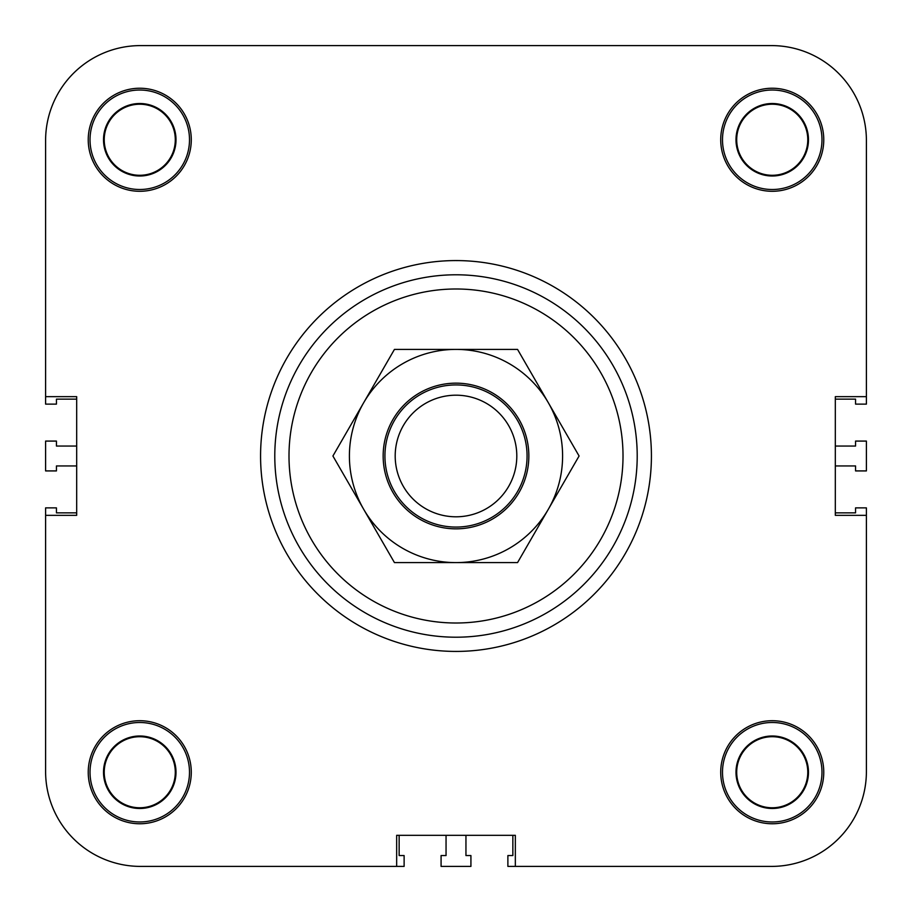 <?xml version="1.0" encoding="UTF-8"?>
<svg xmlns="http://www.w3.org/2000/svg" width="912" height="912" viewBox="0 0 912 912"><rect width="100%" height="100%" fill="white"/><g stroke="black" fill="none" stroke-linecap="round" stroke-linejoin="round"><path stroke-width="1.37" d="M396.663 866.4L140.471 866.4L396.663 866.4L396.663 835.312L515.337 835.312L515.337 866.4L507.881 866.4L507.881 855.559L512.852 855.559L512.852 835.312L465.952 835.312L465.952 855.559L470.923 855.559L470.923 866.4L441.077 866.4L441.077 855.559L446.048 855.559L446.048 835.312L399.148 835.312L399.148 855.559L404.119 855.559L404.119 866.4L140.471 866.4A94.871 94.871 0 0 1 45.6 771.529L45.6 507.881L56.441 507.881L56.441 512.852L76.688 512.852L76.688 465.952L56.441 465.952L56.441 470.923L45.6 470.923L45.6 441.077L56.441 441.077L56.441 446.048L76.688 446.048L76.688 399.148L56.441 399.148L56.441 404.119L45.6 404.119L45.6 140.471A94.871 94.871 0 0 1 140.471 45.6L771.529 45.6A94.871 94.871 0 0 1 866.4 140.471L866.4 404.119L855.559 404.119L855.559 399.148L835.312 399.148L835.312 446.048L855.559 446.048L855.559 441.077L866.4 441.077L866.4 470.923L855.559 470.923L855.559 465.952L835.312 465.952L835.312 512.852L855.559 512.852L855.559 507.881L866.4 507.881L866.4 771.529A94.871 94.871 0 0 1 771.529 866.4L515.337 866.4M866.4 515.337L866.4 771.529L866.4 515.337L835.312 515.337L835.312 396.663L866.4 396.663M45.6 396.663L45.6 140.471L45.6 396.663L76.688 396.663L76.688 515.337L45.6 515.337M260.57 456A195.43 195.43 0 0 1 553.709 286.756A195.43 195.43 0 0 1 553.709 625.244A195.43 195.43 0 0 1 260.57 456A195.43 195.43 0 0 1 553.709 286.756A195.43 195.43 0 0 1 553.709 625.244A195.43 195.43 0 0 1 260.57 456M823.764 772.236A51.517 51.517 0 0 1 746.483 816.856A51.517 51.517 0 0 1 746.483 727.616A51.517 51.517 0 0 1 823.764 772.236M823.764 139.764A51.517 51.517 0 0 1 746.483 184.384A51.517 51.517 0 0 1 746.483 95.144A51.517 51.517 0 0 1 823.764 139.764M191.281 139.764A51.517 51.517 0 0 1 114 184.384A51.517 51.517 0 0 1 114 95.144A51.517 51.517 0 0 1 191.281 139.764M191.281 772.236A51.517 51.517 0 0 1 114 816.856A51.517 51.517 0 0 1 114 727.616A51.517 51.517 0 0 1 191.281 772.236M736.702 772.236A35.534 35.534 0 0 0 790.009 803.016A35.534 35.534 0 0 0 790.009 741.467A35.534 35.534 0 0 0 736.702 772.236M808.477 772.236A36.241 36.241 0 0 1 754.121 803.632A36.241 36.241 0 0 1 754.121 740.852A36.241 36.241 0 0 1 808.477 772.236M104.23 139.764A35.534 35.534 0 0 0 157.525 170.533A35.534 35.534 0 0 0 157.525 108.984A35.534 35.534 0 0 0 104.23 139.764M176.005 139.764A36.241 36.241 0 0 1 121.638 171.148A36.241 36.241 0 0 1 121.638 108.368A36.241 36.241 0 0 1 176.005 139.764M736.702 139.764A35.534 35.534 0 0 0 790.009 170.533A35.534 35.534 0 0 0 790.009 108.984A35.534 35.534 0 0 0 736.702 139.764M808.477 139.764A36.241 36.241 0 0 1 754.121 171.148A36.241 36.241 0 0 1 754.121 108.368A36.241 36.241 0 0 1 808.477 139.764M104.23 772.236A35.534 35.534 0 0 0 157.525 803.016A35.534 35.534 0 0 0 157.525 741.467A35.534 35.534 0 0 0 104.23 772.236M176.005 772.236A36.241 36.241 0 0 1 121.638 803.632A36.241 36.241 0 0 1 121.638 740.852A36.241 36.241 0 0 1 176.005 772.236M189.502 772.236A49.75 49.75 0 0 0 114.889 729.155A49.75 49.75 0 0 0 114.889 815.317A49.75 49.75 0 0 0 189.502 772.236M189.502 139.764A49.75 49.75 0 0 0 114.889 96.683A49.75 49.75 0 0 0 114.889 182.845A49.75 49.75 0 0 0 189.502 139.764M821.986 139.764A49.75 49.75 0 0 0 747.361 96.683A49.75 49.75 0 0 0 747.361 182.845A49.75 49.75 0 0 0 821.986 139.764M821.986 772.236A49.75 49.75 0 0 0 747.361 729.155A49.75 49.75 0 0 0 747.361 815.317A49.75 49.75 0 0 0 821.986 772.236M274.786 456A181.214 181.214 0 0 1 546.607 299.068A181.214 181.214 0 0 1 546.607 612.932A181.214 181.214 0 0 1 274.786 456M140.471 45.6L331.991 45.6L140.471 45.6M466.306 45.6L771.529 45.6L466.306 45.6M456 395.192A60.808 60.808 0 0 1 508.657 486.404A60.808 60.808 0 0 1 403.343 486.404A60.808 60.808 0 0 1 456 395.192M456 384.932A71.068 71.068 0 0 0 394.451 491.534A71.068 71.068 0 0 0 517.549 491.534A71.068 71.068 0 0 0 456 384.932M383.154 456A72.846 72.846 0 0 1 492.423 392.912A72.846 72.846 0 0 1 492.423 519.088A72.846 72.846 0 0 1 383.154 456M332.914 456L363.683 402.705A106.601 106.601 0 0 0 363.683 509.295L332.914 456M394.451 349.399L456 349.399A106.601 106.601 0 0 0 363.683 402.705L394.451 349.399M456 349.399L517.549 349.399L548.317 402.705A106.601 106.601 0 0 0 456 349.399M548.317 402.705L579.086 456L548.317 509.295A106.601 106.601 0 0 0 548.317 402.705M548.317 509.295L517.549 562.601L456 562.601A106.601 106.601 0 0 0 548.317 509.295M456 562.601L394.451 562.601L363.683 509.295A106.601 106.601 0 0 0 456 562.601M289.001 456A166.999 166.999 0 0 1 539.505 311.368A166.999 166.999 0 0 1 539.505 600.632A166.999 166.999 0 0 1 289.001 456"/></g></svg>
